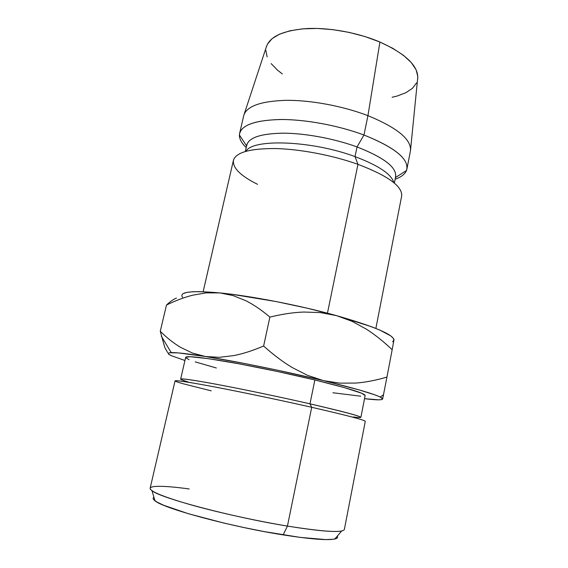 <?xml version="1.0" encoding="UTF-8"?>
<svg xmlns="http://www.w3.org/2000/svg" width="568" height="568" viewBox="0 0 568 568"><rect width="100%" height="100%" fill="white"/><g stroke="black" fill="none" stroke-linecap="round" stroke-linejoin="round"><path stroke-width="0.85" d="M153.8 497.291L153.921 497.213C152.593 498.029 152.941 499.208 154.965 500.756C162.924 508.261 230.388 526.642 283.148 534.9L287.444 526.082C231.645 517.065 160.105 497.959 151.997 490.695C144.279 485.264 161.383 485.115 189.208 488.963M211.232 390.841L182.96 383.72C168.355 379.523 174.39 379.758 201.058 384.422C228.066 389.272 275.231 399.006 311.704 407.299L309.979 403.834C275.579 395.96 231.219 386.829 205.595 382.307C180.212 377.969 174.319 377.819 187.923 381.866M311.704 407.299C282.168 400.589 245.085 392.793 217.885 387.561C190.074 382.278 175.796 380.042 175.05 380.865L150.151 488.224C149.959 491.426 163.797 497.035 191.65 505.044C218.964 512.691 256.857 521.019 287.444 526.082L311.704 407.299L287.444 526.082C323.909 531.84 342.873 532.976 344.35 529.504L365.274 421.3C364.713 420.036 346.856 415.371 311.704 407.299L309.979 403.834L314.864 379.971C287.11 373.268 252.263 366.019 226.547 361.582C200.22 357.144 186.595 355.738 185.665 357.364L190.095 356.704L208.555 358.692L239.369 363.882L277.298 371.465L314.864 379.971L344.684 387.703L361.773 393.283L365.132 395.541M185.665 357.364L180.645 379.097C181.398 378.224 194.945 380.262 221.286 385.196C247.03 390.088 282.033 397.437 309.979 403.834C343.363 411.559 360.325 416.081 360.879 417.409L365.132 395.513C364.755 393.297 347.999 388.121 314.864 379.971L309.979 403.834C356.768 414.803 371.145 419.184 353.104 416.976M257.574 184.344C240.136 175.654 232.127 167.496 233.554 159.864C236.558 152.125 250.758 148.362 276.169 148.567C300.863 149.235 332.947 155.398 357.961 164.337L327.452 313.195L357.961 164.337C332.628 155.284 300.06 149.093 275.246 148.546C249.735 148.482 235.791 152.444 233.398 160.417L203.145 291.711M246.661 146.004C247.826 137.988 259.782 133.707 282.537 133.168C304.661 133.132 334.126 138.549 357.009 146.934L355.014 156.605L357.961 164.337L355.014 156.605C311.946 140.488 252.554 138.5 246.022 151.251C252.554 138.5 311.946 140.488 355.014 156.605L357.009 146.934C334.673 138.755 306.053 133.373 284.114 133.175C261.521 133.437 249.089 137.357 246.817 144.946L245.333 151.45M406.922 169.008C405.928 173.389 402.002 176.804 395.136 179.254C401.171 177.095 404.956 174.177 406.489 170.499C409.713 159.594 395.534 147.772 363.967 135.014C393.887 146.991 408.2 158.323 406.922 169.008L410.415 151.067C411.821 139.742 397.664 127.942 367.936 115.659C397.458 127.843 411.637 139.579 410.451 150.868L417.842 76.644L416.117 69.8L411.31 62.608L403.493 55.352L392.893 48.379L379.921 42.025L367.936 115.659L379.921 42.025C357.662 32.561 328.773 27.335 306.202 28.599C282.899 30.516 269.601 36.671 266.293 47.073L243.771 115.439C246.654 106.159 260.819 101.125 286.251 100.323C310.959 100.103 343.079 106.102 367.936 115.659L363.967 135.014L357.009 146.934L363.967 135.014C338.088 125.336 304.505 119.216 279.477 119.507C253.782 120.423 240.42 125.578 239.405 134.978C239.305 138.968 241.577 143.172 246.214 147.595C240.939 142.568 238.745 137.846 239.618 133.444C242.195 124.641 256.225 119.99 281.707 119.5C306.479 119.557 338.862 125.634 363.967 135.014L367.936 115.659C342.98 106.067 310.717 100.06 285.974 100.323C260.506 101.182 246.427 106.28 243.722 115.631L239.618 133.444M392.609 341.773L393.865 340.239L393.29 338.287L390.798 335.929L379.942 330.136L371.635 326.777L336.618 315.659L307.224 308.204L276.005 301.53L232.241 294.345L219.816 292.911L199.737 291.625L192.403 291.76L186.986 292.385L183.514 293.471M417.679 79.257C418.957 66.57 406.368 54.159 379.921 42.025L365.132 36.6L349.228 32.404L332.983 29.642L317.192 28.45L302.623 28.847L289.921 30.786L279.612 34.123L272.058 38.66L267.457 44.141L266.293 47.094M265.838 50.303L267.13 56.871M271.135 63.595L277.596 70.226L282.353 73.947M392.076 97.27L397.146 96.035L405.907 92.698L412.496 88.274L416.571 82.871M394.377 183.13L395.662 176.584C396.691 167.304 383.812 157.421 357.009 146.934C384.99 157.954 397.777 168.185 395.378 177.614M355.014 156.605C378.6 165.536 391.537 174.22 393.83 182.669C391.537 174.22 378.6 165.536 355.014 156.605M375.867 328.425L401.633 196.173C402.719 186.467 388.164 175.86 357.961 164.337C387.482 175.562 402.066 185.984 401.718 195.605M393.865 340.239C394.192 334.921 375.107 326.728 336.618 315.659L352.096 321.332L366.41 329.184C375.1 334.772 383.684 341.616 392.168 349.725L394.057 339.387M382.655 399.006L386.95 377.067C376.243 380.269 365.856 382.278 355.795 383.073L339.721 383.144L323.433 380.617L307.409 375.299L292.144 367.496C282.743 361.851 273.243 354.688 263.63 346.019C252.966 350.577 243.04 353.765 233.846 355.589L219.397 357.322L205.375 356.491C236.373 361.397 285.853 371.486 323.433 380.617C354.098 388.121 373.027 393.596 380.219 397.039L382.655 399.006C382.023 400.191 375.98 400.078 364.521 398.679L378.714 399.829L381.561 399.616L382.655 399.006L381.888 397.99L379.183 396.563L374.504 394.732L359.267 389.953L323.433 380.617L277.738 370.258L246.398 363.854L205.375 356.491L192.495 353.09L180.681 347.41C173.616 343.186 166.814 337.811 160.261 331.279L166.488 305.03C170.343 301.438 173.652 299.137 176.407 298.122C173.574 299.187 170.265 301.487 166.488 305.03C175.533 300.621 184.252 297.348 192.651 295.204L206.12 292.875L219.816 292.911C191.061 290.376 178.65 291.846 182.584 297.32M219.816 292.911L233.036 295.559L245.83 300.713C253.498 304.554 261.507 310.014 269.878 317.1C282.211 314.09 293.521 312.4 303.795 312.038L320.38 312.585L336.618 315.659C299.769 305.385 250.85 295.914 219.816 292.911L233.036 295.559L245.83 300.713C253.69 304.675 261.706 310.142 269.878 317.1C281.941 314.125 293.251 312.435 303.795 312.038L320.38 312.585L336.618 315.659L352.096 321.332L366.41 329.184C374.894 334.616 383.478 341.46 392.168 349.725L394.05 339.423M386.95 377.067L392.168 349.725L386.95 377.067C375.995 380.311 365.607 382.314 355.795 383.073L339.721 383.144L323.433 380.617L307.409 375.299L292.144 367.496C282.978 362.015 273.471 354.851 263.63 346.019L269.878 317.1L263.63 346.019C252.732 350.641 242.806 353.836 233.846 355.589L219.397 357.322L205.375 356.491L178.182 352.898L169.619 352.764L168.27 353.331L168.795 354.29L171.096 355.596L184.941 360.502L171.096 355.596C167.233 353.807 167.29 352.813 171.259 352.629C176.499 352.437 187.873 353.729 205.375 356.491L192.495 353.09M360.673 396.187L332.884 392.758M216.358 367.993L195.236 361.887M189.066 359.629L185.963 357.946M164.756 347.389L167.659 352.636L164.756 347.389L160.261 331.279L166.488 305.03C175.739 300.55 184.458 297.27 192.651 295.204L206.12 292.875M383.393 394.838L383.137 396.223L383.393 394.838M180.681 347.41C173.787 343.313 166.978 337.932 160.261 331.279M337.087 538.081L333.295 539.273L325.776 539.586L300.245 537.399L264.134 531.577L244.141 527.587L224.204 523.135L188.512 513.756L163.74 505.3L156.69 501.892L153.403 499.201M334.857 538.996L341.659 531.009C334.282 532.358 316.206 530.718 287.444 526.082L283.148 534.9C310.398 539.153 327.637 540.516 334.857 538.996C337.328 538.407 338.13 537.47 337.25 536.185M151.997 490.695L154.965 500.756M239.405 134.978L246.597 145.912M406.489 170.499L395.47 177.557M171.259 352.629L161.312 336.192M383.506 394.753L380.219 397.039"/></g></svg>
